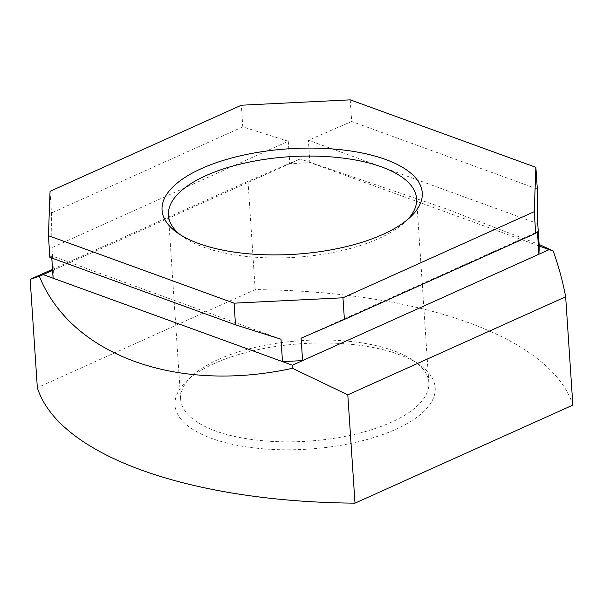 <?xml version="1.0" encoding="UTF-8"?>
<svg xmlns="http://www.w3.org/2000/svg" width="603" height="603" viewBox="0 0 603 603"><rect width="100%" height="100%" fill="white"/><g stroke="black" fill="none" stroke-linecap="round" stroke-linejoin="round"><path stroke-width="0.45" stroke-dasharray="3.02 2.26" d="M214.457 363.443A130.384 52.823 -3.8 0 0 186.915 380.787A130.384 52.823 -3.8 0 0 229.871 443.755A130.384 52.823 -3.8 0 0 395.734 429.344A130.384 52.823 -3.8 0 0 420.17 365.29A130.384 52.823 -3.8 0 0 214.457 363.443M218.286 359.471A124.354 50.381 -3.8 0 0 192.018 376.008A124.354 50.381 -3.8 0 0 180.651 399.133A124.354 50.381 -3.8 0 0 257.918 440.243A124.354 50.381 -3.8 0 0 391.181 422.319A124.354 50.381 -3.8 0 0 428.816 382.656A124.354 50.381 -3.8 0 0 414.487 361.227A124.354 50.381 -3.8 0 0 218.286 359.471M180.086 234.627A124.354 50.381 -3.8 0 0 182.762 236.67A124.354 50.381 -3.8 0 0 378.963 238.434A124.354 50.381 -3.8 0 0 405.231 221.896A124.354 50.381 -3.8 0 0 407.62 219.515M572.85 405.103A379.807 153.871 -3.8 0 0 255.197 289.628L37.341 387.684M255.197 289.628L248.006 181.315L300.128 158.928L444.403 208.231L539.135 244.479M52.529 269.3L248.006 181.315M539.24 246.047L300.128 158.928M299.97 159.064L52.597 270.408M537.748 223.63L308.382 140.25L309.874 162.667L289.772 163.654L288.279 141.245L51.933 247.622L53.418 270.038L53.117 278.232M301.101 338.208L537.446 231.823M51.775 258.031L51.632 255.815L280.998 339.195M288.279 141.245L242.783 126.871L241.351 105.216M350.237 99.842L351.677 121.489L308.382 140.25M537.318 188.98L351.677 121.489M51.632 255.815L49.868 257.338M50.057 191.317L51.496 212.972L51.933 247.622M242.783 126.871L51.496 212.972M192.018 376.008L186.915 380.787M182.762 236.67L177.078 232.607M180.651 399.133L168.433 215.248M428.816 382.656L416.598 198.764M405.231 221.896L410.334 217.118M414.487 361.227L420.17 365.29"/><path stroke-width="0.9" d="M201.515 168.554A130.384 52.823 -3.8 0 0 177.078 232.607A130.384 52.823 -3.8 0 0 382.792 234.454A130.384 52.823 -3.8 0 0 410.334 217.118A130.384 52.823 -3.8 0 0 367.378 154.142A130.384 52.823 -3.8 0 0 201.515 168.554M407.62 219.515A124.354 50.381 -3.8 0 0 416.598 198.764A124.354 50.381 -3.8 0 0 339.338 157.662A124.354 50.381 -3.8 0 0 206.075 175.579A124.354 50.381 -3.8 0 0 168.433 215.248A124.354 50.381 -3.8 0 0 180.086 234.627M354.994 503.158L572.85 405.103L565.659 296.789L347.803 394.844L354.994 503.158A379.807 153.871 -3.8 0 1 37.341 387.684L30.15 279.37L52.529 269.3M539.135 244.479L553.192 250.923C558.687 266.413 562.84 281.707 565.659 296.789M347.803 394.844L292.425 368.297C177.011 393.653 71.146 355.167 39.368 276.295L30.15 279.37M549.137 249.642L539.24 246.047L537.748 223.63L537.318 188.98L535.879 167.325L534.243 211.691L535.683 233.346L537.446 231.823L538.939 254.24L549.137 249.642L553.192 250.923M52.597 270.408L39.368 276.295M292.425 368.297L292.387 365.207L538.939 254.24L539.24 246.047M43.22 274.629L292.387 365.207M302.593 360.617L301.101 338.208L344.396 319.447L342.956 297.792L234.07 303.173L235.502 324.821L280.998 339.195L282.49 361.612L302.593 360.617M53.117 278.232L51.775 258.031M235.502 324.821L49.868 257.338L48.428 235.683L50.057 191.317L241.351 105.216L350.237 99.842L535.879 167.325M344.396 319.447L535.683 233.346M48.428 235.683L234.07 303.173M342.956 297.792L534.243 211.691"/></g></svg>
